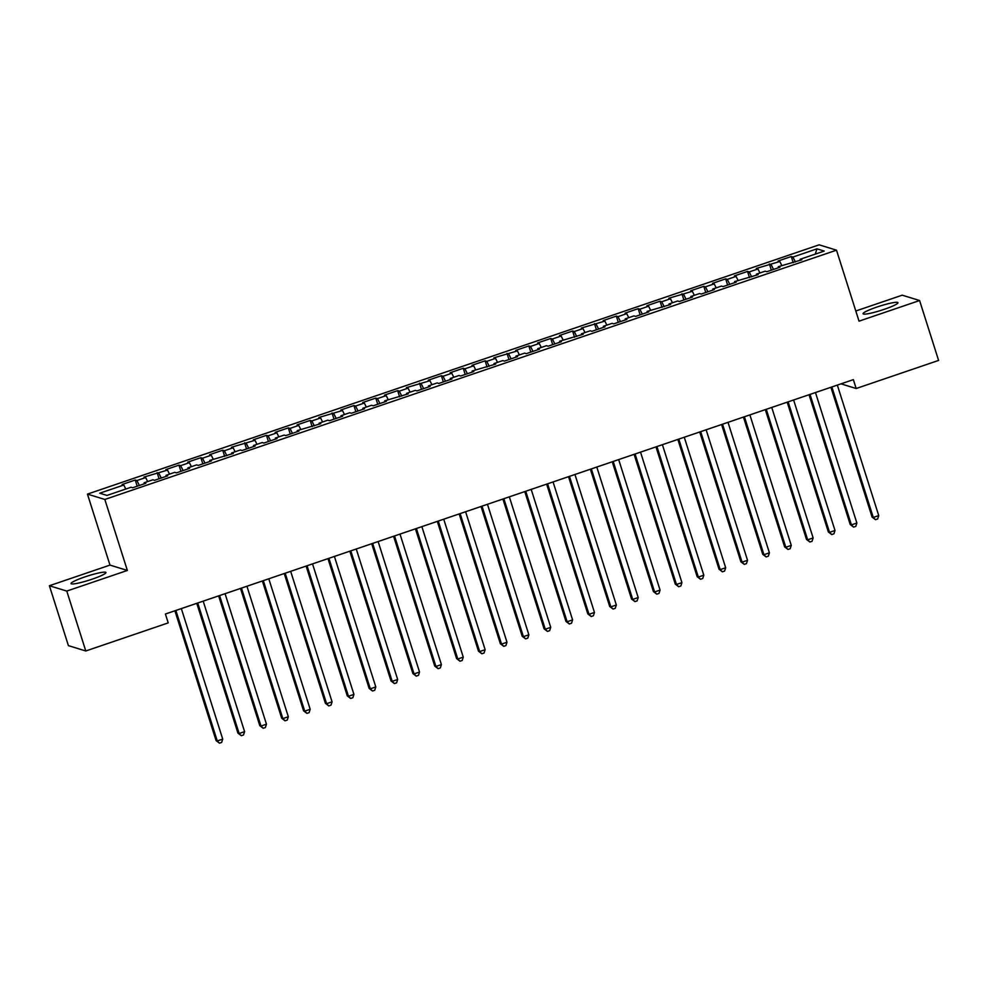 <?xml version="1.0" encoding="UTF-8"?>
<svg xmlns="http://www.w3.org/2000/svg" width="988" height="988" viewBox="0 0 988 988"><rect width="100%" height="100%" fill="white"/><g stroke="black" fill="none" stroke-linecap="round" stroke-linejoin="round"><path stroke-width="1.48" d="M92.156 579.178A18.29 2.211 -17.6 0 0 105.914 572.521A18.29 2.211 -17.6 0 0 84.82 576.93A18.29 2.211 -17.6 0 0 71.05 583.587A18.29 2.211 -17.6 0 0 92.156 579.178M884.174 309.343A18.29 2.211 -17.6 0 0 897.944 302.686A18.29 2.211 -17.6 0 0 876.85 307.083A18.29 2.211 -17.6 0 0 863.08 313.739A18.29 2.211 -17.6 0 0 884.174 309.343M49.4 585.736L66.776 591.083L127.353 570.447L109.977 565.099L49.4 585.736L68.407 645.633L85.783 650.981L168.219 622.897L165.404 614.017L853.348 379.639L856.164 388.519L938.6 360.422L919.593 300.525L902.217 295.177L855.806 310.998M109.977 565.099L87.45 494.111L819.126 244.826L836.503 250.174L104.839 499.459L87.45 494.111M815.261 254.126L816.977 248.84L792.932 257.041L791.265 256.522L778.136 260.993L779.804 261.511L756.277 268.452L757.944 268.958L749.2 271.947L747.521 271.428L734.405 275.899L736.072 276.405L727.329 279.394L725.661 278.875L712.546 283.346L714.213 283.865L705.457 286.841L703.789 286.335L690.674 290.793L692.341 291.312L668.802 298.252L670.469 298.759L661.725 301.748L660.058 301.229L646.942 305.7L648.61 306.206L639.854 309.195L638.186 308.676L625.071 313.147L626.738 313.665L617.994 316.642L616.327 316.135L603.199 320.594L604.866 321.112L581.339 328.053L583.006 328.559L574.263 331.548L572.595 331.029L559.467 335.5L561.135 336.019L552.391 338.995L550.724 338.476L537.608 342.947L539.275 343.466L530.519 346.442L528.852 345.936L515.736 350.394L517.403 350.913L493.864 357.854L495.531 358.36L486.788 361.349L485.12 360.83L472.005 365.301L473.672 365.819L464.928 368.796L463.249 368.277L450.133 372.748L451.8 373.266L443.056 376.243L441.389 375.736L428.273 380.195L429.941 380.713L406.401 387.654L408.069 388.161L399.325 391.149L397.658 390.631L384.53 395.101L386.197 395.62L377.453 398.596L375.786 398.078L362.67 402.548L364.337 403.067L355.581 406.043L353.914 405.537L340.798 410.008L342.466 410.514L318.926 417.455L320.594 417.961L311.85 420.95L310.183 420.431L297.067 424.902L298.734 425.42L289.99 428.397L288.323 427.878L275.195 432.349L276.862 432.868L268.119 435.844L266.451 435.338L253.336 439.808L255.003 440.315L231.464 447.255L233.131 447.762L224.387 450.75L222.72 450.232L209.592 454.702L211.259 455.221L202.515 458.197L200.848 457.679L187.732 462.149L189.4 462.668L180.656 465.644L178.976 465.138L165.861 469.609L167.528 470.115L144.001 477.056L145.668 477.562L136.912 480.551L135.245 480.032L122.129 484.503L123.796 485.022L125.785 489.023M816.977 248.84L824.214 251.076L800.169 259.264L800.28 260.301M123.796 485.022L99.739 493.21L106.976 495.433L131.034 487.245L132.701 487.751L145.816 483.28L144.149 482.774L152.893 479.785L154.56 480.304L167.688 475.833L166.021 475.327L174.765 472.338L176.432 472.857L189.548 468.386L187.881 467.867L196.637 464.891L198.304 465.41L211.42 460.939L209.752 460.42L233.292 453.48L231.624 452.973L240.368 449.985L242.035 450.503L255.151 446.033L253.484 445.526L262.228 442.538L263.895 443.056L277.023 438.586L275.356 438.067L284.099 435.091L285.767 435.597L298.882 431.139L297.215 430.62L320.754 423.679L319.087 423.173L327.831 420.184L329.498 420.703L342.626 416.232L340.959 415.726L349.703 412.737L351.37 413.256L364.486 408.785L362.818 408.266L371.562 405.29L373.242 405.796L386.357 401.338L384.69 400.819L408.229 393.879L406.55 393.372L415.306 390.384L416.973 390.902L430.089 386.432L428.421 385.913L437.165 382.936L438.833 383.455L451.961 378.984L450.293 378.466L459.037 375.489L460.704 375.996L473.82 371.537L472.153 371.019L495.692 364.078L494.025 363.572L502.769 360.583L504.436 361.102L517.564 356.631L515.897 356.112L524.64 353.136L526.308 353.655L539.423 349.184L537.756 348.665L546.5 345.689L548.167 346.195L561.295 341.737L559.628 341.218L583.155 334.277L581.487 333.771L590.244 330.782L591.911 331.301L605.027 326.83L603.359 326.312L612.103 323.335L613.77 323.854L626.898 319.383L625.231 318.865L633.975 315.888L635.642 316.395L648.758 311.924L647.091 311.418L670.63 304.477L668.962 303.971L677.706 300.982L679.374 301.501L692.502 297.03L690.822 296.511L699.578 293.535L701.245 294.054L714.361 289.583L712.694 289.064L721.438 286.088L723.105 286.594L736.233 282.123L734.566 281.617L758.092 274.676L756.425 274.17L765.181 271.181L766.849 271.7L779.964 267.229L778.297 266.711L801.836 259.782L800.169 259.264M136.912 480.551L139.37 485.479M145.668 477.562L147.657 481.576M158.784 473.091L161.229 478.031M167.528 470.115L169.516 474.129M144.149 482.774L144.273 483.811M180.656 465.644L183.101 470.584M189.4 462.668L191.388 466.682M166.021 475.327L166.132 476.364M202.515 458.197L204.973 463.137M211.259 455.221L213.26 459.222M187.881 467.867L188.004 468.917M224.387 450.75L226.832 455.678M233.131 447.762L235.119 451.775M209.752 460.42L209.864 461.458M246.247 443.291L248.704 448.231M255.003 440.315L256.991 444.328M231.624 452.973L231.735 454.011M268.119 435.844L270.564 440.784M276.862 432.868L278.863 436.881M253.484 445.526L253.607 446.564M289.99 428.397L292.436 433.337M298.734 425.42L300.723 429.422M275.356 438.067L275.467 439.117M311.85 420.95L314.308 425.877M320.594 417.961L322.594 421.975M297.215 430.62L297.339 431.657M333.722 413.49L336.167 418.43M342.466 410.514L344.454 414.528M319.087 423.173L319.21 424.21M355.581 406.043L358.039 410.983M364.337 403.067L366.326 407.081M340.959 415.726L341.07 416.763M377.453 398.596L379.911 403.524M386.197 395.62L388.198 399.621M362.818 408.266L362.942 409.316M399.325 391.149L401.77 396.077M408.069 388.161L410.057 392.174M384.69 400.819L384.801 401.857M421.184 383.69L423.642 388.63M429.941 380.713L431.929 384.727M406.55 393.372L406.673 394.41M443.056 376.243L445.502 381.183M451.8 373.266L453.788 377.28M428.421 385.913L428.545 386.963M464.928 368.796L467.373 373.723M473.672 365.819L475.66 369.821M450.293 378.466L450.405 379.516M486.788 361.349L489.245 366.276M495.531 358.36L497.532 362.374M472.153 371.019L472.276 372.056M508.659 353.889L511.105 358.829M517.403 350.913L519.392 354.927M494.025 363.572L494.136 364.609M530.519 346.442L532.977 351.382M539.275 343.466L541.263 347.48M515.897 356.112L516.008 357.162M552.391 338.995L554.836 343.923M561.135 336.019L563.135 340.02M537.756 348.665L537.88 349.715M574.263 331.548L576.708 336.476M583.006 328.559L584.995 332.573M559.628 341.218L559.739 342.256M596.122 324.089L598.58 329.029M604.866 321.112L606.867 325.126M581.487 333.771L581.611 334.809M617.994 316.642L620.439 321.582M626.738 313.665L628.726 317.679M603.359 326.312L603.483 327.361M639.854 309.195L642.311 314.122M648.61 306.206L650.598 310.22M625.231 318.865L625.342 319.914M661.725 301.748L664.183 306.675M670.469 298.759L672.47 302.773M647.091 311.418L647.214 312.455M683.597 294.288L686.043 299.228M692.341 291.312L694.329 295.326M668.962 303.971L669.074 305.008M705.457 286.841L707.914 291.781M714.213 283.865L716.201 287.879M690.822 296.511L690.945 297.561M727.329 279.394L729.774 284.322M736.072 276.405L738.061 280.419M712.694 289.064L712.817 290.102M749.2 271.947L751.646 276.875M757.944 268.958L759.933 272.972M734.566 281.617L734.677 282.654M771.06 264.488L773.518 269.428M779.804 261.511L781.804 265.525M756.425 274.17L756.549 275.207M792.932 257.041L795.377 261.981M778.297 266.711L778.408 267.76M66.776 591.083L85.783 650.981M836.503 250.174L859.029 321.162L919.593 300.525M127.353 570.447L104.839 499.459M840.998 383.85L856.164 388.519M791.265 256.522L793.228 262.709M769.393 263.981L771.356 270.156M747.521 271.428L749.484 277.616M725.661 278.875L727.625 285.063M703.789 286.335L705.753 292.51M681.93 293.782L683.881 299.957M660.058 301.229L662.022 307.416M638.186 308.676L640.15 314.863M616.327 316.135L618.29 322.31M594.455 323.582L596.419 329.757M572.595 331.029L574.547 337.217M550.724 338.476L552.687 344.664M528.852 345.936L530.815 352.111M506.992 353.383L508.956 359.558M485.12 360.83L487.084 367.017M463.249 368.277L465.212 374.464M441.389 375.736L443.353 381.911M419.517 383.183L421.481 389.371M397.658 390.631L399.609 396.818M375.786 398.078L377.749 404.265M353.914 405.537L355.878 411.712M332.054 412.984L334.018 419.171M310.183 420.431L312.146 426.618M288.323 427.878L290.274 434.065M266.451 435.338L268.415 441.513M244.579 442.785L246.543 448.972M222.72 450.232L224.684 456.419M200.848 457.679L202.812 463.866M178.976 465.138L180.94 471.313M157.117 472.585L159.08 478.772M135.245 480.032L137.209 486.22M830.92 387.284L872.095 517.095L873.269 517.453L831.871 386.95M878.74 515.588L877.665 518.922L875.479 519.663L873.269 517.453L878.74 515.588L837.342 385.098M875.479 519.663L872.095 517.095M809.049 394.731L850.236 524.542L851.409 524.9L810.012 394.41M856.868 523.035L855.793 526.369L853.607 527.123L851.409 524.9L856.868 523.035L815.471 392.545M853.607 527.123L850.236 524.542M787.189 402.178L828.364 531.989L829.537 532.347L788.14 401.857M835.008 530.494L833.921 533.829L831.735 534.57L829.537 532.347L835.008 530.494L793.611 399.992M831.735 534.57L828.364 531.989M765.317 409.637L806.492 539.436L807.665 539.806L766.28 409.304M813.136 537.941L812.062 541.276L809.876 542.017L807.665 539.806L813.136 537.941L771.739 407.439M809.876 542.017L806.492 539.436M743.445 417.084L784.633 546.895L785.806 547.253L744.409 416.751M791.265 545.388L790.19 548.723L788.004 549.464L785.806 547.253L791.265 545.388L749.88 414.898M788.004 549.464L784.633 546.895M721.586 424.531L762.761 554.342L763.934 554.7L722.537 424.21M769.405 552.835L768.331 556.17L766.145 556.923L763.934 554.7L769.405 552.835L728.008 422.345M766.145 556.923L762.761 554.342M699.714 431.978L740.889 561.789L742.074 562.147L700.677 431.657M747.533 560.295L746.459 563.629L744.273 564.37L742.074 562.147L747.533 560.295L706.136 429.792M744.273 564.37L740.889 561.789M677.854 439.438L719.029 569.236L720.203 569.607L678.805 439.104M725.674 567.742L724.587 571.076L722.401 571.817L720.203 569.607L725.674 567.742L684.276 437.239M722.401 571.817L719.029 569.236M655.983 446.885L697.158 576.696L698.331 577.054L656.934 446.551M703.802 575.189L702.727 578.523L700.541 579.264L698.331 577.054L703.802 575.189L662.405 444.699M700.541 579.264L697.158 576.696M634.111 454.332L675.298 584.143L676.471 584.501L635.074 454.011M681.93 582.636L680.856 585.97L678.67 586.724L676.471 584.501L681.93 582.636L640.533 452.146M678.67 586.724L675.298 584.143M612.251 461.779L653.426 591.59L654.599 591.948L613.202 461.458M660.07 590.095L658.996 593.43L656.798 594.171L654.599 591.948L660.07 590.095L618.673 459.593M656.798 594.171L653.426 591.59M590.379 469.238L631.554 599.037L632.728 599.407L591.343 468.905M638.199 597.542L637.124 600.877L634.938 601.618L632.728 599.407L638.199 597.542L596.801 467.04M634.938 601.618L631.554 599.037M568.52 476.685L609.695 606.496L610.868 606.854L569.471 476.352M616.339 604.989L615.252 608.324L613.066 609.065L610.868 606.854L616.339 604.989L574.942 474.499M613.066 609.065L609.695 606.496M546.648 484.132L587.823 613.943L588.996 614.301L547.599 483.811M594.467 612.437L593.393 615.771L591.207 616.524L588.996 614.301L594.467 612.437L553.07 481.946M591.207 616.524L587.823 613.943M524.776 491.579L565.963 621.39L567.137 621.748L525.74 491.258M572.595 619.896L571.521 623.23L569.335 623.971L567.137 621.748L572.595 619.896L531.198 489.393M569.335 623.971L565.963 621.39M502.917 499.039L544.092 628.837L545.265 629.208L503.868 498.705M550.736 627.343L549.649 630.677L547.463 631.418L545.265 629.208L550.736 627.343L509.339 496.841M547.463 631.418L544.092 628.837M481.045 506.486L522.22 636.297L523.393 636.655L482.008 506.152M528.864 634.79L527.79 638.125L525.604 638.865L523.393 636.655L528.864 634.79L487.467 504.3M525.604 638.865L522.22 636.297M459.173 513.933L500.36 643.744L501.534 644.102L460.136 513.612M506.992 642.237L505.918 645.572L503.732 646.325L501.534 644.102L506.992 642.237L465.607 511.747M503.732 646.325L500.36 643.744M437.314 521.38L478.488 651.191L479.662 651.549L438.264 521.059M485.133 649.696L484.058 653.031L481.872 653.772L479.662 651.549L485.133 649.696L443.736 519.194M481.872 653.772L478.488 651.191M415.442 528.839L456.617 658.638L457.802 659.008L416.405 528.506M463.261 657.144L462.186 660.478L460 661.219L457.802 659.008L463.261 657.144L421.864 526.641M460 661.219L456.617 658.638M393.582 536.286L434.757 666.097L435.93 666.455L394.533 535.953M441.401 664.591L440.315 667.925L438.129 668.666L435.93 666.455L441.401 664.591L400.004 534.1M438.129 668.666L434.757 666.097M371.71 543.733L412.885 673.544L414.058 673.902L372.661 543.412M419.53 672.038L418.455 675.372L416.269 676.125L414.058 673.902L419.53 672.038L378.132 541.548M416.269 676.125L412.885 673.544M349.838 551.181L391.026 680.991L392.199 681.35L350.802 550.859M397.658 679.497L396.583 682.832L394.397 683.573L392.199 681.35L397.658 679.497L356.26 548.995M394.397 683.573L391.026 680.991M327.979 558.64L369.154 688.438L370.327 688.809L328.93 558.306M375.798 686.944L374.724 690.279L372.525 691.02L370.327 688.809L375.798 686.944L334.401 556.442M372.525 691.02L369.154 688.438M306.107 566.087L347.282 695.898L348.455 696.256L307.07 565.754M353.926 694.391L352.852 697.726L350.666 698.467L348.455 696.256L353.926 694.391L312.529 563.901M350.666 698.467L347.282 695.898M284.248 573.534L325.423 703.345L326.596 703.703L285.199 573.213M332.067 701.838L330.98 705.173L328.794 705.926L326.596 703.703L332.067 701.838L290.67 571.348M328.794 705.926L325.423 703.345M262.376 580.981L303.551 710.792L304.724 711.15L263.327 580.66M310.195 709.298L309.121 712.632L306.935 713.373L304.724 711.15L310.195 709.298L268.798 578.795M306.935 713.373L303.551 710.792M240.504 588.44L281.691 718.239L282.864 718.609L241.467 588.107M288.323 716.745L287.249 720.079L285.063 720.82L282.864 718.609L288.323 716.745L246.926 586.242M285.063 720.82L281.691 718.239M218.644 595.888L259.819 725.698L260.993 726.057L219.595 595.554M266.464 724.192L265.377 727.526L263.191 728.267L260.993 726.057L266.464 724.192L225.066 593.702M263.191 728.267L259.819 725.698M196.773 603.335L237.947 733.145L239.121 733.504L197.736 603.013M244.592 731.639L243.517 734.973L241.331 735.727L239.121 733.504L244.592 731.639L203.195 601.149M241.331 735.727L237.947 733.145M174.901 610.782L216.088 740.592L217.261 740.951L175.864 610.461M222.72 739.098L221.645 742.433L219.459 743.174L217.261 740.951L222.72 739.098L181.335 608.596M219.459 743.174L216.088 740.592"/></g></svg>
